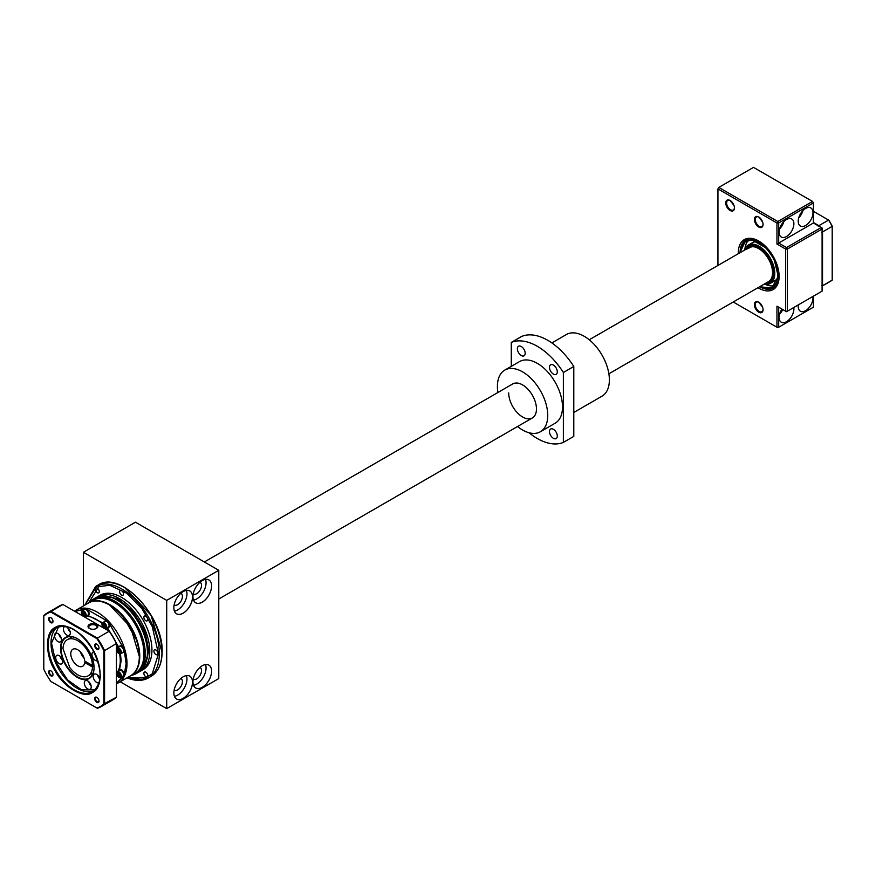 <?xml version="1.0" encoding="UTF-8"?>
<svg xmlns="http://www.w3.org/2000/svg" width="876" height="876" viewBox="0 0 876 876"><rect width="100%" height="100%" fill="white"/><g stroke="black" fill="none" stroke-linecap="round" stroke-linejoin="round"><path stroke-width="1.31" d="M199.991 667.435A6.756 3.898 -60 0 1 200.111 667.501A6.756 3.898 -60 0 1 201.513 670.589A6.756 3.898 -60 0 1 198.567 677.378A6.756 3.898 -60 0 1 193.366 679.196A6.756 3.898 -60 0 1 193.235 679.119M180.894 678.451A6.756 3.898 -60 0 1 181.014 678.528A6.756 3.898 -60 0 1 182.416 681.616A6.756 3.898 -60 0 1 179.471 688.405A6.756 3.898 -60 0 1 174.269 690.211A6.756 3.898 -60 0 1 174.149 690.146M180.894 593.26A6.756 3.898 -60 0 1 181.014 593.326A6.756 3.898 -60 0 1 182.416 596.425A6.756 3.898 -60 0 1 179.471 603.214A6.756 3.898 -60 0 1 174.269 605.02A6.756 3.898 -60 0 1 174.149 604.944M199.991 582.233A6.756 3.898 -60 0 1 200.111 582.31A6.756 3.898 -60 0 1 201.513 585.398A6.756 3.898 -60 0 1 198.567 592.187A6.756 3.898 -60 0 1 193.366 594.005A6.756 3.898 -60 0 1 193.235 593.928M192.95 681.933A13.184 7.61 120 0 0 195.676 687.956A13.184 7.61 120 0 0 205.838 684.419A13.184 7.61 120 0 0 211.587 671.158A13.206 7.632 -60 0 1 202.29 687.342A13.206 7.632 -60 0 1 192.95 681.944A13.206 7.632 -60 0 1 202.29 665.76A13.206 7.632 -60 0 1 211.631 671.158A13.184 7.61 120 0 0 208.86 665.125A13.184 7.61 120 0 0 202.279 665.771M173.853 692.971A13.206 7.632 -60 0 1 183.194 676.787A13.206 7.632 -60 0 1 192.534 682.185A13.206 7.632 -60 0 1 183.194 698.358A13.206 7.632 -60 0 1 173.853 692.971A13.184 7.61 120 0 0 176.58 698.982A13.184 7.61 120 0 0 186.741 695.445A13.184 7.61 120 0 0 192.49 682.185A13.184 7.61 120 0 0 189.764 676.152A13.184 7.61 120 0 0 183.183 676.798M173.853 607.78A13.206 7.632 -60 0 1 183.194 591.596A13.206 7.632 -60 0 1 192.534 596.994A13.206 7.632 -60 0 1 183.194 613.167A13.206 7.632 -60 0 1 173.853 607.78A13.184 7.61 120 0 0 176.58 613.791A13.184 7.61 120 0 0 186.741 610.254A13.184 7.61 120 0 0 192.49 596.994A13.184 7.61 120 0 0 189.764 590.961A13.184 7.61 120 0 0 183.183 591.607M192.95 596.742A13.184 7.61 120 0 0 195.676 602.765A13.184 7.61 120 0 0 205.838 599.228A13.184 7.61 120 0 0 211.587 585.967A13.206 7.632 -60 0 1 202.29 602.151A13.206 7.632 -60 0 1 192.95 596.753A13.206 7.632 -60 0 1 202.29 580.569A13.206 7.632 -60 0 1 211.631 585.967A13.184 7.61 120 0 0 208.86 579.934A13.184 7.61 120 0 0 202.279 580.58M205.488 664.577A13.184 7.61 -60 0 1 206.057 667.961A13.184 7.61 -60 0 1 193.519 685.306M186.391 675.604A13.184 7.61 -60 0 1 186.96 678.988A13.184 7.61 -60 0 1 174.423 696.321M186.391 590.413A13.184 7.61 -60 0 1 186.96 593.797A13.184 7.61 -60 0 1 174.423 611.13M205.488 579.386A13.184 7.61 -60 0 1 206.057 582.77A13.184 7.61 -60 0 1 193.519 600.115M83.384 605.951L83.384 552.274L166.703 600.378L166.703 708.618L120.209 681.78M166.703 600.378L218.781 570.309L135.462 522.205L83.384 552.274M218.781 570.309L218.781 678.561L166.703 708.618M103.291 595.855L118.085 598.899L132.999 611.317L144.89 631.257L148.909 650.945L144.124 666.581M85.103 604.955L96.36 586.8L109.861 585.299L126.659 593.205L141.967 608.743L152.238 626.482L158.457 653.748L152.26 673.797L142.197 679.677L127.151 677.783M135.254 673.096A42.037 24.276 -120 0 0 141.704 639.403A42.037 24.276 -120 0 0 114.241 602.36A42.037 24.276 -120 0 0 93.217 600.279L89.002 602.71A42.037 24.276 -120 0 0 88.794 602.83L89.002 602.71A42.037 24.276 -120 0 1 110.026 604.79A42.037 24.276 -120 0 1 139.755 656.474A42.037 24.276 -120 0 1 131.05 675.527A42.037 24.276 -120 0 1 130.831 675.648L135.254 673.096M131.488 675.276A42.968 24.802 -120 0 0 136.371 673.513A42.968 24.802 -120 0 0 142.952 639.097A42.968 24.802 -120 0 0 114.887 601.232A42.968 24.802 -120 0 0 93.403 599.107A42.968 24.802 -120 0 0 89.44 602.458M136.371 673.513L138.517 672.275A42.968 24.802 -120 0 0 145.098 637.848A42.968 24.802 -120 0 0 117.034 599.994A42.968 24.802 -120 0 0 95.55 597.859L93.403 599.107M139.667 671.542A42.968 24.802 -120 0 0 140.883 670.917A42.968 24.802 -120 0 0 147.464 636.491A42.968 24.802 -120 0 0 119.399 598.626A42.968 24.802 -120 0 0 97.915 596.501A42.968 24.802 -120 0 0 96.765 597.235M140.883 670.917L143.051 669.658A42.968 24.802 -120 0 0 149.632 635.231A42.968 24.802 -120 0 0 121.567 597.377A42.968 24.802 -120 0 0 100.094 595.242L97.915 596.501M155.851 649.992A2.759 1.599 -120 0 0 154.472 649.861A2.759 1.599 -120 0 0 154.056 652.072A2.759 1.599 -120 0 0 155.851 654.503A2.759 1.599 -120 0 0 157.231 654.635A2.759 1.599 -120 0 0 157.658 652.423A2.759 1.599 -120 0 0 155.851 649.992M145.81 672.188A2.759 1.599 -120 0 0 144.43 672.056A2.759 1.599 -120 0 0 144.014 674.268A2.759 1.599 -120 0 0 145.81 676.699A2.759 1.599 -120 0 0 147.19 676.83A2.759 1.599 -120 0 0 147.617 674.619A2.759 1.599 -120 0 0 145.81 672.188M97.324 588.212A2.759 1.599 -120 0 0 95.944 588.07A2.759 1.599 -120 0 0 95.528 590.282A2.759 1.599 -120 0 0 97.324 592.713A2.759 1.599 -120 0 0 98.703 592.855A2.759 1.599 -120 0 0 99.13 590.643A2.759 1.599 -120 0 0 97.324 588.212M121.567 590.61A2.759 1.599 -120 0 0 120.187 590.468A2.759 1.599 -120 0 0 119.771 592.68A2.759 1.599 -120 0 0 121.567 595.122A2.759 1.599 -120 0 0 122.947 595.253A2.759 1.599 -120 0 0 123.374 593.041A2.759 1.599 -120 0 0 121.567 590.61M145.81 616.2A2.759 1.599 -120 0 0 144.43 616.069A2.759 1.599 -120 0 0 144.014 618.281A2.759 1.599 -120 0 0 145.81 620.712A2.759 1.599 -120 0 0 147.19 620.843A2.759 1.599 -120 0 0 147.617 618.631A2.759 1.599 -120 0 0 145.81 616.2M116.453 683.784L118.293 682.897A42.037 24.276 60 0 0 126.998 663.866A42.037 24.276 60 0 0 97.269 612.16A42.037 24.276 60 0 0 76.245 610.079L74.548 611.218A42.037 24.276 60 0 1 76.245 610.079L88.575 602.962L100.116 584.653M124.83 587.73L151.044 615.237L161.929 651.744M94.006 666.143L92.484 667.019A20.871 12.045 60 0 1 88.169 675.834A20.871 12.045 60 0 1 77.734 674.794A20.871 12.045 60 0 1 69.773 667.501L62.995 648.601A20.871 12.045 60 0 1 67.299 639.688A20.871 12.045 60 0 1 83.078 644.966A20.871 12.045 60 0 1 92.484 665.519L84.654 660.997A9.822 5.672 -120 0 0 77.734 649.74A9.822 5.672 -120 0 0 72.828 649.258A9.822 5.672 -120 0 0 71.317 657.12A9.822 5.672 -120 0 0 77.734 665.782A9.822 5.672 -120 0 0 82.651 666.264A9.822 5.672 -120 0 0 84.654 662.497L85.957 661.752M84.654 662.497L92.484 667.019M80.461 651.963A9.822 5.672 -120 0 0 84.118 658.292M92.484 665.519L93.874 664.72M124.293 650.813L126.122 663.647L124.293 674.367M109.719 605.119L130.633 627.096L139.317 656.376M83.68 609.838A3.679 2.124 60 0 1 84.26 609.148A3.679 2.124 60 0 1 87.096 610.134A3.679 2.124 60 0 1 88.706 613.835A3.679 2.124 60 0 1 87.939 615.521A3.679 2.124 60 0 1 87.052 615.686M88.147 615.379A3.679 2.124 -120 0 0 88.377 615.27A3.679 2.124 -120 0 0 89.144 613.583A3.679 2.124 -120 0 0 87.534 609.882A3.679 2.124 -120 0 0 84.698 608.897A3.679 2.124 -120 0 0 84.49 609.039M104.277 621.73A3.679 2.124 60 0 1 104.857 621.04A3.679 2.124 60 0 1 107.693 622.026A3.679 2.124 60 0 1 109.303 625.727A3.679 2.124 60 0 1 108.536 627.413A3.679 2.124 60 0 1 107.649 627.577M108.744 627.271A3.679 2.124 -120 0 0 108.974 627.161A3.679 2.124 -120 0 0 109.73 625.475A3.679 2.124 -120 0 0 108.131 621.774A3.679 2.124 -120 0 0 105.284 620.788A3.679 2.124 -120 0 0 105.087 620.931M118.829 646.948A3.679 2.124 60 0 1 119.421 646.258A3.679 2.124 60 0 1 122.257 647.244A3.679 2.124 60 0 1 123.866 650.956A3.679 2.124 60 0 1 123.1 652.642A3.679 2.124 60 0 1 122.213 652.795M123.308 652.489A3.679 2.124 -120 0 0 123.538 652.39A3.679 2.124 -120 0 0 124.293 650.704A3.679 2.124 -120 0 0 122.684 646.992A3.679 2.124 -120 0 0 119.848 646.006A3.679 2.124 -120 0 0 119.651 646.159M118.829 670.731A3.679 2.124 60 0 1 119.421 670.041A3.679 2.124 60 0 1 122.257 671.027A3.679 2.124 60 0 1 123.866 674.728A3.679 2.124 60 0 1 123.1 676.414A3.679 2.124 60 0 1 122.213 676.579M123.308 676.272A3.679 2.124 -120 0 0 123.538 676.163A3.679 2.124 -120 0 0 124.293 674.476A3.679 2.124 -120 0 0 122.684 670.775A3.679 2.124 -120 0 0 119.848 669.79A3.679 2.124 -120 0 0 119.651 669.932M85.443 616.616L87.786 615.259A3.373 1.949 -120 0 0 88.312 612.554A3.373 1.949 -120 0 0 86.1 609.576A3.373 1.949 -120 0 0 84.414 609.411L82.07 610.769A3.373 1.949 60 0 1 83.757 610.933A3.373 1.949 60 0 1 85.968 613.912A3.373 1.949 60 0 1 85.443 616.616A3.373 1.949 60 0 1 83.757 616.441L83.494 616.299A3.011 1.741 60 0 1 81.369 612.609A3.011 1.741 60 0 1 83.494 611.382A3.011 1.741 60 0 1 85.629 615.062A3.011 1.741 60 0 1 83.494 616.299L83.757 616.441M81.38 612.466A3.373 1.949 60 0 1 81.369 612.313A3.373 1.949 60 0 1 82.07 610.769M84.709 613.682L84.709 615.346L83.592 615.28L82.475 613.879L82.475 612.401L83.527 612.302L82.475 612.39M83.494 612.215L84.709 613.726L84.709 615.346L83.494 615.456L82.278 613.945L82.278 612.324L83.592 612.291M82.278 613.945L83.505 613.288L84.622 614.678L83.494 615.456M83.505 612.302L83.505 613.288L84.184 613.112M106.04 628.497L108.383 627.15A3.373 1.949 -120 0 0 108.898 624.446A3.373 1.949 -120 0 0 106.697 621.467A3.373 1.949 -120 0 0 105.011 621.303L102.667 622.65A3.373 1.949 60 0 1 104.353 622.825A3.373 1.949 60 0 1 106.554 625.793A3.373 1.949 60 0 1 106.04 628.497A3.373 1.949 60 0 1 104.353 628.333L104.091 628.18A3.011 1.741 60 0 1 101.966 624.5A3.011 1.741 60 0 1 104.091 623.274A3.011 1.741 60 0 1 106.215 626.953A3.011 1.741 60 0 1 104.091 628.18L104.353 628.333M101.966 624.358A3.373 1.949 60 0 1 101.966 624.205A3.373 1.949 60 0 1 102.667 622.65M105.306 625.573L105.306 627.238L104.189 627.161L103.072 624.292M104.091 624.106L105.306 625.617L105.306 627.238L104.091 627.347L102.875 625.836L102.875 624.216L104.189 624.183M102.875 625.836L104.102 625.179L105.219 626.57L104.091 627.347M104.102 624.194L104.102 625.179L104.781 625.004M120.603 653.726L122.947 652.368A3.373 1.949 -120 0 0 123.461 649.663A3.373 1.949 -120 0 0 121.26 646.696A3.373 1.949 -120 0 0 119.574 646.521L117.231 647.879A3.373 1.949 60 0 1 118.917 648.043A3.373 1.949 60 0 1 121.118 651.021A3.373 1.949 60 0 1 120.603 653.726A3.373 1.949 60 0 1 118.917 653.562L118.654 653.408A3.011 1.741 60 0 1 116.53 649.718A3.011 1.741 60 0 1 118.654 648.492A3.011 1.741 60 0 1 120.778 652.182A3.011 1.741 60 0 1 118.654 653.408L118.917 653.562M116.53 649.576A3.373 1.949 60 0 1 116.53 649.423A3.373 1.949 60 0 1 117.231 647.879M118.654 652.576L117.439 651.054L117.439 649.445L118.654 649.335L119.87 650.791L119.87 652.467L118.753 652.39L117.625 649.51L118.687 649.412L119.87 650.846L119.87 652.467L118.654 652.576L119.826 651.788M117.625 649.499L118.687 649.412M117.439 651.054L118.665 650.397L119.826 651.645M118.665 649.423L118.665 650.397L119.344 650.222M120.603 677.498L122.947 676.152A3.373 1.949 -120 0 0 123.461 673.447A3.373 1.949 -120 0 0 121.26 670.468A3.373 1.949 -120 0 0 119.574 670.304L117.231 671.662A3.373 1.949 60 0 1 118.917 671.826A3.373 1.949 60 0 1 121.118 674.794A3.373 1.949 60 0 1 120.603 677.498A3.373 1.949 60 0 1 118.917 677.334L118.654 677.181A3.011 1.741 60 0 1 116.53 673.502A3.011 1.741 60 0 1 118.654 672.275A3.011 1.741 60 0 1 120.778 675.954A3.011 1.741 60 0 1 118.654 677.181L118.917 677.334M116.53 673.359A3.373 1.949 60 0 1 116.53 673.206A3.373 1.949 60 0 1 117.231 671.662M119.87 674.575L119.87 676.239L118.753 676.173L117.625 674.772L117.625 673.294L118.687 673.195L117.625 673.283M118.654 673.107L119.87 674.619L119.87 676.239L118.654 676.349L117.439 674.838L117.439 673.217L118.753 673.184M117.439 674.838L118.665 674.181L119.782 675.571L118.654 676.349M118.665 673.195L118.665 674.181L119.344 674.005M92.549 649.204C102.656 664.851 102.656 688.459 92.549 692.434C84.052 699.201 63.609 687.397 55.111 670.819C45.005 655.182 45.005 631.563 55.111 627.588C63.609 620.821 84.052 632.625 92.549 649.204M58.637 626.701L51.52 643.126L55.648 661.643L67.529 679.907L81.578 689.839L95.079 689.828M52.976 621.193A2.573 1.489 60 0 1 52.45 622.179A2.573 1.489 60 0 1 51.158 622.059A2.573 1.489 60 0 1 49.483 619.781A2.573 1.489 60 0 1 49.877 617.722A2.573 1.489 60 0 1 50.994 617.755M52.976 674.345A2.573 1.489 60 0 1 52.45 675.33A2.573 1.489 60 0 1 51.158 675.21A2.573 1.489 60 0 1 49.483 672.932A2.573 1.489 60 0 1 49.877 670.874A2.573 1.489 60 0 1 50.994 670.907M99.01 700.92A2.573 1.489 60 0 1 98.484 701.906A2.573 1.489 60 0 1 97.192 701.785A2.573 1.489 60 0 1 95.506 699.508A2.573 1.489 60 0 1 95.911 697.449A2.573 1.489 60 0 1 97.028 697.482M99.01 647.769A2.573 1.489 60 0 1 98.484 648.755A2.573 1.489 60 0 1 97.192 648.634A2.573 1.489 60 0 1 95.506 646.357A2.573 1.489 60 0 1 95.911 644.298A2.573 1.489 60 0 1 97.028 644.331M50.819 622.661A3.066 1.774 60 0 1 48.651 618.894A3.066 1.774 60 0 1 50.819 617.646L50.819 617.646A3.066 1.774 60 0 1 52.987 621.402A3.066 1.774 60 0 1 50.819 622.661A3.066 1.774 60 0 1 48.815 619.956A3.066 1.774 60 0 1 49.286 617.492A3.066 1.774 60 0 1 50.819 617.646A3.066 1.774 60 0 1 52.823 620.35A3.066 1.774 60 0 1 52.352 622.803A3.066 1.774 60 0 1 50.819 622.661M50.819 675.812A3.066 1.774 60 0 1 48.651 672.045A3.066 1.774 60 0 1 50.819 670.797L50.819 670.797A3.066 1.774 60 0 1 52.987 674.553A3.066 1.774 60 0 1 50.819 675.812A3.066 1.774 60 0 1 48.815 673.107A3.066 1.774 60 0 1 49.286 670.644A3.066 1.774 60 0 1 50.819 670.797A3.066 1.774 60 0 1 52.823 673.502A3.066 1.774 60 0 1 52.352 675.965A3.066 1.774 60 0 1 50.819 675.812M96.853 702.388A3.066 1.774 60 0 1 94.674 698.621A3.066 1.774 60 0 1 96.853 697.373L96.853 697.373A3.066 1.774 60 0 1 99.021 701.128A3.066 1.774 60 0 1 96.853 702.388A3.066 1.774 60 0 1 94.838 699.683A3.066 1.774 60 0 1 95.309 697.219A3.066 1.774 60 0 1 96.853 697.373A3.066 1.774 60 0 1 98.857 700.077A3.066 1.774 60 0 1 98.386 702.541A3.066 1.774 60 0 1 96.853 702.388M96.853 649.236A3.066 1.774 60 0 1 94.674 645.47A3.066 1.774 60 0 1 96.853 644.221L96.853 644.221A3.066 1.774 60 0 1 99.021 647.977A3.066 1.774 60 0 1 96.853 649.236A3.066 1.774 60 0 1 94.838 646.532A3.066 1.774 60 0 1 95.309 644.068A3.066 1.774 60 0 1 96.853 644.221A3.066 1.774 60 0 1 98.857 646.926A3.066 1.774 60 0 1 98.386 649.379A3.066 1.774 60 0 1 96.853 649.236M89.451 628.442L89.451 628.442A4.906 2.836 180 0 1 89.451 624.435A4.906 2.836 180 0 1 96.404 624.435A4.906 2.836 180 0 1 96.404 628.442A4.906 2.836 180 0 1 89.451 628.442A4.906 2.836 180 0 1 88.016 626.439A4.906 2.836 180 0 1 91.049 623.822A4.906 2.836 180 0 1 96.404 624.435A4.906 2.836 180 0 1 97.838 626.439A4.906 2.836 180 0 1 94.805 629.056A4.906 2.836 180 0 1 89.451 628.442M96.119 628.596A4.172 2.409 0 0 0 97.105 627.041A4.172 2.409 0 0 0 95.878 625.333A4.172 2.409 0 0 0 91.334 624.818A4.172 2.409 0 0 0 88.75 627.041A4.172 2.409 0 0 0 89.735 628.596M94.061 667.534A23.323 13.469 60 0 1 89.221 678.057A23.323 13.469 60 0 1 77.559 676.907A23.323 13.469 60 0 1 62.327 656.354A23.323 13.469 60 0 1 65.908 637.662A23.323 13.469 60 0 1 77.438 638.746M99.152 682.623A4.906 2.836 60 0 1 99.087 682.667A4.906 2.836 60 0 1 96.634 682.415A4.906 2.836 60 0 1 93.425 678.09A4.906 2.836 60 0 1 94.17 674.159A4.906 2.836 60 0 1 96.634 674.4A4.906 2.836 60 0 1 99.897 678.922M97.652 675.166A4.906 2.836 -120 0 0 99.875 679.075M57.98 641.615A4.906 2.836 60 0 1 54.772 637.29A4.906 2.836 60 0 1 55.527 633.359A4.906 2.836 60 0 1 57.98 633.6A4.906 2.836 60 0 1 61.189 637.925A4.906 2.836 60 0 1 60.433 641.856A4.906 2.836 60 0 1 57.98 641.615M58.999 634.366A4.906 2.836 -120 0 0 61.298 638.341M87.764 688.974A4.906 2.836 60 0 1 84.556 684.649A4.906 2.836 60 0 1 85.311 680.718A4.906 2.836 60 0 1 87.764 680.959A4.906 2.836 60 0 1 90.973 685.284A4.906 2.836 60 0 1 90.217 689.215A4.906 2.836 60 0 1 87.764 688.974M88.783 681.725A4.906 2.836 -120 0 0 91.082 685.7M97.63 660.756A4.906 2.836 60 0 1 95.418 660.405A4.906 2.836 60 0 1 92.21 656.069A4.906 2.836 60 0 1 92.966 652.138A4.906 2.836 60 0 1 93.896 651.908M66.85 635.067A4.906 2.836 60 0 1 63.641 630.731A4.906 2.836 60 0 1 64.386 626.8A4.906 2.836 60 0 1 66.85 627.041A4.906 2.836 60 0 1 70.047 631.366A4.906 2.836 60 0 1 69.303 635.308A4.906 2.836 60 0 1 66.85 635.067M67.868 627.807A4.906 2.836 -120 0 0 70.168 631.793M59.185 663.636A4.906 2.836 60 0 1 55.976 659.31A4.906 2.836 60 0 1 56.732 655.379A4.906 2.836 60 0 1 59.185 655.62A4.906 2.836 60 0 1 62.393 659.946A4.906 2.836 60 0 1 61.648 663.877A4.906 2.836 60 0 1 59.185 663.636M60.214 656.387A4.906 2.836 -120 0 0 62.503 660.362M77.307 677.356A23.696 13.677 60 0 1 60.553 648.339A23.696 13.677 60 0 1 77.307 638.67L77.307 638.67A23.696 13.677 60 0 1 94.061 667.676A23.696 13.677 60 0 1 77.307 677.356M101.189 706.593L113.07 699.727A54.005 31.186 60 0 0 116.453 697.208L116.453 643.761A54.005 31.186 60 0 0 109.215 631.235L109.445 631.366A53.524 30.901 60 0 1 116.453 643.499L104.562 650.627L104.562 704.074A54.005 31.186 60 0 1 101.189 706.593A54.005 31.186 60 0 1 97.324 708.257L96.864 707.983A53.524 30.901 -120 0 0 103.861 703.943L103.861 650.769A53.524 30.901 -120 0 0 96.864 638.626L50.808 612.039A53.524 30.901 -120 0 0 43.8 616.091L43.8 669.264A53.524 30.901 -120 0 0 50.808 681.397L96.864 707.983M43.8 616.091L43.8 615.554A54.005 31.186 60 0 1 47.173 613.036L59.064 606.17A54.005 31.186 60 0 1 62.93 604.506L109.215 631.235L97.324 638.1A54.005 31.186 60 0 1 104.562 650.627L103.861 650.769M47.173 613.036A54.005 31.186 60 0 1 51.038 611.371L62.93 604.506M116.453 697.208L103.861 703.943M50.808 612.039L51.038 611.371L97.324 638.1L96.864 638.626M608.864 373.789L768.482 281.645A19.644 11.344 -120 0 0 771.493 265.899A19.644 11.344 -120 0 0 758.66 248.598A19.644 11.344 -120 0 0 748.838 247.623L589.23 339.779M508.693 392.919A19.644 11.344 -120 0 0 517.267 412.684A19.644 11.344 -120 0 0 532.4 417.94A19.644 11.344 -120 0 0 536.462 408.95A19.644 11.344 -120 0 0 527.889 389.185A19.644 11.344 -120 0 0 512.756 383.929L204.349 561.976M549.482 367.318A5.519 3.186 -120 0 0 551.891 372.869A5.519 3.186 -120 0 0 556.15 374.359A5.519 3.186 -120 0 0 557.3 371.829A5.519 3.186 -120 0 0 554.88 366.267A5.519 3.186 -120 0 0 550.632 364.788A5.519 3.186 -120 0 0 549.482 367.318M517.366 348.768A5.519 3.186 -120 0 0 519.786 354.331A5.519 3.186 -120 0 0 524.034 355.809A5.519 3.186 -120 0 0 525.184 353.28A5.519 3.186 -120 0 0 522.775 347.728A5.519 3.186 -120 0 0 518.515 346.25A5.519 3.186 -120 0 0 517.366 348.768M549.482 431.55A5.519 3.186 -120 0 0 551.891 437.102A5.519 3.186 -120 0 0 556.15 438.58A5.519 3.186 -120 0 0 557.3 436.051A5.519 3.186 -120 0 0 554.88 430.499A5.519 3.186 -120 0 0 550.632 429.021A5.519 3.186 -120 0 0 549.482 431.55M551.869 342.921L566.4 334.522A35.598 20.553 60 0 1 593.84 344.06A35.598 20.553 60 0 1 609.378 379.888A35.598 20.553 60 0 1 601.998 396.182L573.791 412.476M517.552 426.513A35.598 20.553 -120 0 0 540.372 431.759A35.598 20.553 -120 0 0 547.752 415.465A35.598 20.553 -120 0 0 532.214 379.647A35.598 20.553 -120 0 0 504.773 370.11A35.598 20.553 -120 0 0 497.404 386.404A35.598 20.553 -120 0 0 497.907 392.492M540.372 431.759L555.132 423.239A35.598 20.553 -120 0 0 562.502 406.946A35.598 20.553 -120 0 0 546.963 371.128A35.598 20.553 -120 0 0 519.534 361.591L504.773 370.11M529.093 432.766A56.469 32.598 -120 0 0 563.367 442.402L573.791 436.379L573.791 366.486A56.469 32.598 -120 0 0 521.713 336.417L511.288 342.428A56.469 32.598 -120 0 1 563.367 372.497L573.791 366.486M511.288 366.343L511.288 342.428M563.367 372.497L563.367 442.402M754.389 304.684A6.143 3.548 -120 0 0 758.726 312.206A6.143 3.548 -120 0 0 763.062 309.699A6.143 3.548 -120 0 0 758.726 302.176A6.143 3.548 -120 0 0 754.389 304.684M758.945 302.319A5.519 3.186 -120 0 0 756.393 302.154A5.519 3.186 -120 0 0 755.254 304.684A5.519 3.186 -120 0 0 757.663 310.246A5.519 3.186 -120 0 0 761.923 311.725A5.519 3.186 -120 0 0 763.062 309.436M754.389 219.493A6.143 3.548 -120 0 0 758.726 227.004A6.143 3.548 -120 0 0 763.062 224.508A6.143 3.548 -120 0 0 758.726 216.985A6.143 3.548 -120 0 0 754.389 219.493M758.945 217.128A5.519 3.186 -120 0 0 756.393 216.963A5.519 3.186 -120 0 0 755.254 219.493A5.519 3.186 -120 0 0 757.663 225.055A5.519 3.186 -120 0 0 761.923 226.534A5.519 3.186 -120 0 0 763.062 224.245M725.744 202.958A6.143 3.548 -120 0 0 730.08 210.47A6.143 3.548 -120 0 0 734.427 207.962A6.143 3.548 -120 0 0 730.08 200.451A6.143 3.548 -120 0 0 725.744 202.958M730.31 200.582A5.519 3.186 -120 0 0 727.759 200.429A5.519 3.186 -120 0 0 726.609 202.958A5.519 3.186 -120 0 0 729.018 208.51A5.519 3.186 -120 0 0 733.278 209.999A5.519 3.186 -120 0 0 734.417 207.711M757.981 287.7A28.842 16.655 -120 0 0 779.125 276.367A28.842 16.655 -120 0 0 758.726 241.042A28.842 16.655 -120 0 0 738.326 252.814A28.842 16.655 -120 0 0 738.348 253.69M759.525 286.813L773.398 288.007A27.616 15.943 -120 0 0 779.114 275.863A27.616 15.943 60 0 1 773.398 288.007A27.616 15.943 60 0 1 759.7 286.704L771.679 288.215L778.238 276.323L774.121 259.285L766.478 248.204L751.674 239.739L743.571 242.608L740.078 252.682A27.616 15.943 60 0 1 745.783 240.177A27.616 15.943 -120 0 0 740.067 252.693M758.758 302.22L762.613 307.191M758.758 217.029L762.613 222M730.124 200.494L733.968 205.466M781.972 309.086A10.435 6.022 120 0 0 781.283 322.237A10.435 6.022 120 0 0 786.506 321.722A10.435 6.022 120 0 0 793.765 307.509M779.618 314.09A10.435 6.022 120 0 0 782.783 309.556M798.332 304.87A10.435 6.022 120 0 0 800.379 311.21A10.435 6.022 120 0 0 805.591 310.695A10.435 6.022 120 0 0 812.862 296.482M805.591 225.504A10.435 6.022 120 0 0 812.413 216.317A10.435 6.022 120 0 0 810.815 207.951A10.435 6.022 120 0 0 805.591 208.466A10.435 6.022 120 0 0 798.781 217.664A10.435 6.022 120 0 0 800.379 226.019A10.435 6.022 120 0 0 805.591 225.504M798.715 217.872A10.435 6.022 120 0 0 802.931 210.59M786.506 236.531A10.435 6.022 120 0 0 793.317 227.333A10.435 6.022 120 0 0 791.718 218.978A10.435 6.022 120 0 0 786.506 219.493A10.435 6.022 120 0 0 779.684 228.691A10.435 6.022 120 0 0 781.283 237.046A10.435 6.022 120 0 0 786.506 236.531M779.618 228.899A10.435 6.022 120 0 0 783.834 221.617M717.937 265.472L717.937 188.92L776.957 222.997L776.957 244.043L785.63 249.058L785.63 311.199L776.957 306.184L776.957 327.23L733.234 301.99M759.163 241.305A27.616 15.943 -120 0 0 745.783 240.177A27.616 15.943 60 0 1 759.163 241.305M813.41 222.997L813.41 202.958L812.545 201.447L813.41 202.958L778.687 222.997L777.822 221.497L812.545 201.447L753.513 167.382L718.802 187.42L717.937 188.92L718.802 187.42L777.822 221.497L776.957 222.997L778.687 222.997L778.687 243.046L786.506 247.558L785.63 249.058L787.371 249.058L787.371 311.199L785.63 311.199L786.506 311.703L822.093 291.15L822.093 229.019L787.371 249.058L786.506 247.558L821.217 227.508L822.093 229.019L822.093 228.012L813.41 222.997L776.957 244.043M776.957 327.23L778.687 327.23L776.957 327.23M776.957 306.184L778.687 307.191L778.687 327.23L813.41 307.191L813.41 296.165M832.2 226.041A49.713 28.7 -120 0 0 828.849 220.237L828.587 220.084A50.326 29.061 60 0 1 832.2 226.347L832.2 226.041M813.41 211.324L828.587 220.084L818.907 225.669A50.326 29.061 60 0 1 819.399 226.457M822.093 231.122A50.326 29.061 60 0 1 822.52 231.943L832.2 226.347L832.2 280.134A50.326 29.061 60 0 1 830.459 281.295L822.093 286.123M813.41 222.504L818.907 225.669L818.304 226.336M821.655 232.129L822.52 231.943L822.52 285.729L832.2 280.134M821.655 285.532L822.52 285.729A50.326 29.061 60 0 1 822.093 286.047M760.171 286.441A26.39 15.242 -120 0 0 772.358 287.197A26.39 15.242 -120 0 0 777.822 275.119A26.39 15.242 -120 0 0 766.303 248.554A26.39 15.242 -120 0 0 745.969 241.491A26.39 15.242 -120 0 0 740.527 252.419M765.69 284.503A26.39 15.242 -120 0 0 774.351 285.631M756.963 241.677A22.097 12.757 -120 0 0 752.451 242.707L748.115 245.203A22.097 12.757 60 0 1 765.142 251.127A22.097 12.757 60 0 1 774.778 273.367A22.097 12.757 60 0 1 770.212 283.474A22.097 12.757 60 0 1 763.916 284.273M744.282 250.262A22.097 12.757 60 0 1 748.115 245.203M748.312 240.55A26.39 15.242 -120 0 0 744.972 248.609M770.212 283.474L774.548 280.977A22.097 12.757 -120 0 0 777.691 277.572M146.478 660.701A41.117 23.74 -120 0 0 148.044 650.934A41.117 23.74 -120 0 0 118.972 600.378A41.117 23.74 -120 0 0 109.566 596.753M127.064 677.827A52.779 30.474 -120 0 0 148.394 677.914A52.779 30.474 -120 0 0 159.322 654.022A52.779 30.474 -120 0 0 122.005 589.11A52.779 30.474 -120 0 0 95.615 586.493L84.862 605.097M98.222 584.993C120.121 569.728 163.911 616.354 162.115 652.182C161.94 663.877 158.238 671.947 151.001 676.414A52.779 30.474 -120 0 0 161.929 652.434A52.779 30.474 -120 0 0 124.611 587.599A52.779 30.474 -120 0 0 98.222 584.993L95.615 586.493M122.585 615.773L136.525 639.918M139.317 656.682A42.037 24.276 60 0 1 130.612 675.779C136.349 672.253 139.284 665.837 139.426 656.529C140.872 627.982 105.919 590.818 88.575 602.962A42.037 24.276 60 0 1 109.588 605.042A42.037 24.276 60 0 1 139.317 656.682M117.975 671.224A33.759 19.491 -120 0 0 120.264 660.767A33.759 19.491 -120 0 0 119.585 653.835M119.475 670.009L121.14 660.767L120.461 653.792M75.073 611.525L84.622 608.94M86.636 609.138L107.036 620.909M109.04 623.033L123.461 648.01M102.065 623.482A33.759 19.491 -120 0 0 96.404 619.42A33.759 19.491 -120 0 0 86.198 616.178M118.676 647.035L107.485 627.665M102.536 622.748L88.005 615.489M123.461 676.206L116.453 683.181M117.921 647.473A33.759 19.491 -120 0 0 116.453 643.608M116.015 642.601A33.759 19.491 -120 0 0 110.004 632.198M109.347 631.311A33.759 19.491 -120 0 0 106.73 628.103M100.302 675.046A36.825 21.265 60 0 1 92.681 691.657A36.825 21.265 60 0 1 74.263 689.828A36.825 21.265 60 0 1 55.856 670.392A36.825 21.265 60 0 1 55.856 627.873A36.825 21.265 60 0 1 74.055 629.57M57.279 627.172A36.825 21.265 -120 0 0 51.005 643.126A36.825 21.265 -120 0 0 77.044 688.229A36.825 21.265 -120 0 0 94.006 690.77M751.75 245.806A25.908 14.958 60 0 1 751.805 245.16L751.761 245.795M751.761 245.16A25.776 14.881 -120 0 0 751.696 245.838M772.095 280.309A25.908 14.958 60 0 1 771.504 280.035A25.776 14.881 -120 0 0 772.074 280.342L771.526 280.024M750.798 246.353L751.575 245.192A20.871 12.045 -120 0 0 750.699 246.408M764.628 283.868L772.227 280.835L774.143 270.136L764.978 251.5L755.254 245.138L744.994 249.846M746.253 249.123A20.871 12.045 60 0 1 749.155 246.025A20.871 12.045 60 0 1 759.382 246.933M770.464 280.638A20.871 12.045 -120 0 0 771.931 280.528M774.351 272.863A20.871 12.045 60 0 1 770.026 282.16A20.871 12.045 60 0 1 765.887 283.134M752.966 245.094L748.203 247.985A19.765 11.41 60 0 1 749.276 247.229A19.765 11.41 60 0 1 759.163 248.204A19.765 11.41 60 0 1 772.074 265.625A19.765 11.41 60 0 1 769.04 281.459L772.731 279.324M126.91 677.914L148.394 677.914L151.001 676.414M88.169 675.834L93.206 672.921M67.299 639.688L72.336 636.786M118.293 682.897L130.612 675.779M83.516 612.28L84.676 613.726L84.676 615.248M104.113 624.172L105.273 625.617L105.262 627.139M119.826 650.835L119.826 652.357M118.676 673.173L119.826 674.619L119.826 676.141M55.856 627.873C67.846 623.34 80.044 630.479 92.451 649.258C102.525 669.395 102.602 683.532 92.681 691.657M218.781 599.009L532.4 417.94M739.892 252.792L745.783 240.177M749.155 246.025C753.623 243.824 758.89 245.707 764.967 251.675C775.041 264.99 776.727 275.163 770.026 282.16M770.562 280.583L771.953 280.495M767.847 282.006L769.04 281.459"/></g></svg>
